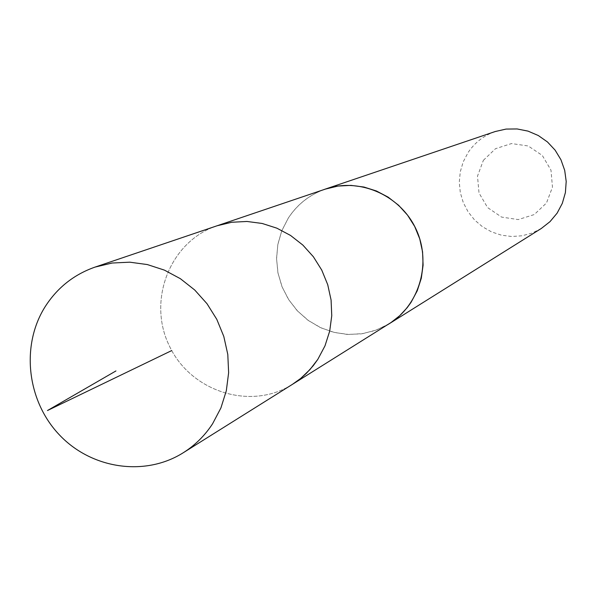 <?xml version="1.0" encoding="UTF-8"?>
<svg xmlns="http://www.w3.org/2000/svg" width="596" height="596" viewBox="0 0 596 596"><rect width="100%" height="100%" fill="white"/><g stroke="black" fill="none" stroke-linecap="round" stroke-linejoin="round"><path stroke-width="0.45" stroke-dasharray="2.98 2.23" d="M217.108 225.765C170.203 241.186 147.026 300.041 169.227 345.65C190.519 391.691 250.767 410.957 292.383 384.375C250.767 410.957 190.519 391.691 169.227 345.65C147.026 300.041 170.203 241.186 217.108 225.765M389.27 323.673L376.575 329.953L362.897 333.596L348.742 334.468L334.647 332.538L321.132 327.904L308.706 320.73L297.814 311.298L288.874 299.952L282.199 287.116L278.049 273.266L276.574 258.917L277.825 244.598L281.774 230.838L288.27 218.158C297.397 204.264 309.771 194.579 325.401 189.096M387.504 324.775L374.772 330.638L361.139 333.887L347.11 334.416L333.194 332.21L319.896 327.36L307.707 320.045L297.069 310.546L288.36 299.199L281.893 286.423L277.907 272.677L276.544 258.463L277.855 244.293L281.804 230.689L288.248 218.143C296.942 204.875 308.668 195.413 323.427 189.759M541.295 228.484L532.019 233.088L522.029 235.792L511.696 236.5L501.407 235.182L491.558 231.896L482.499 226.763L474.58 219.984L468.091 211.818L463.271 202.551L460.298 192.545L459.285 182.167L460.268 171.797L463.226 161.829L468.031 152.636C474.766 142.563 483.848 135.523 495.276 131.515M483.378 160.317L495.507 148.695L511.51 143.561L528.227 145.975L542.323 155.467L550.98 170.165L552.47 187.129L546.495 202.975L534.277 214.553L518.252 219.581L501.601 217.093L487.61 207.602L479.013 192.992L477.5 176.125L483.378 160.317"/><path stroke-width="0.89" d="M183.188 452.789L292.383 384.375L300.689 378.423L309.965 369.58L317.81 359.373L324.999 345.829L329.7 331.108L331.756 315.679L331.085 300.034L327.718 284.672L321.751 270.085L313.369 256.742L302.857 245.075L290.55 235.45L276.835 228.164L262.166 223.463L246.997 221.466L231.814 222.248L217.108 225.765L325.401 189.096L337.992 186.071L350.97 185.378L363.925 187.032L376.449 190.996L388.145 197.142L398.627 205.285L407.567 215.163L414.682 226.465L419.733 238.832L422.571 251.87L423.093 265.153L421.298 278.265L417.245 290.788L411.061 302.321L407.18 307.678L399.7 315.709L391.103 322.481L292.383 384.375L300.689 378.423L306.411 373.297L313.28 365.653L317.81 359.373L324.999 345.829L329.7 331.108L331.756 315.679L331.085 300.034L327.718 284.672L321.751 270.085L313.369 256.742L302.857 245.075L290.55 235.45L276.835 228.164L262.166 223.463L246.997 221.466L231.814 222.248L217.108 225.765L95.062 267.09L112.108 263.03L129.719 262.18L147.339 264.564L164.407 270.122L180.372 278.69L194.728 290.006L206.998 303.699L216.795 319.344L223.798 336.435L227.791 354.419L228.633 372.724L226.316 390.752L220.915 407.94L212.608 423.734C204.838 435.631 195.034 445.316 183.188 452.789C144.768 476.979 91.181 468.866 59.138 434.611C26.895 400.534 20.756 345.397 45.125 306.731C57.291 287.726 73.934 274.51 95.062 267.09M323.427 189.759L325.386 189.066C359.343 177.332 400.02 195.004 415.792 228.64C431.877 262.128 419.837 304.809 389.277 323.702L387.504 324.775M325.386 189.066L495.276 131.515L506.064 129.079L517.149 128.952L528.056 131.127L538.307 135.53L547.463 141.96L555.122 150.155L560.948 159.75L564.695 170.337L566.2 181.452L565.395 192.612L562.319 203.333L557.111 213.159L550.004 221.66L541.295 228.484L389.277 323.702M171.737 350.56L47.464 410.532L115.937 370.943"/></g></svg>
